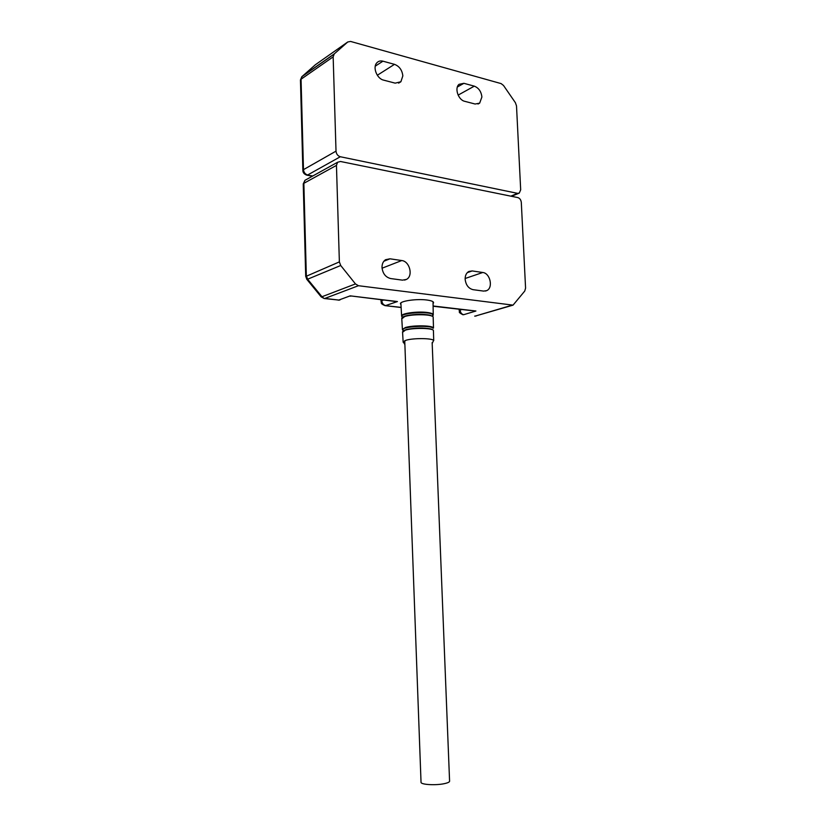 <?xml version="1.0" encoding="UTF-8"?>
<svg xmlns="http://www.w3.org/2000/svg" width="826" height="826" viewBox="0 0 826 826"><rect width="100%" height="100%" fill="white"/><g stroke="black" fill="none" stroke-linecap="round" stroke-linejoin="round"><path stroke-width="1.24" d="M433.051 303.555L433.526 302.905C433.805 301.614 431.585 300.654 426.887 300.014C417.12 298.671 400.909 300.86 400.414 303.545L400.961 304.784M465.141 279.229C465.1 275.492 466.349 272.9 468.879 271.455L472.204 270.938L482.756 272.487C490.293 273.158 493.432 288.078 486.576 290.669L483.592 291.093L473.04 289.668C468.487 288.491 465.854 285.011 465.141 279.229M382.004 267.5C381.973 263.959 383.161 261.367 385.546 259.715L389.986 258.806L401.735 260.541C409.768 261.274 413.423 276.049 406.423 279.425L402.458 280.148L390.698 278.558C385.628 277.278 382.727 273.592 382.004 267.5M321.056 296.74L321.975 296.74L307.623 279.209L340.715 265.497L355.469 283.927L358.443 285.713L513.049 305.135L524.758 291.041L525.573 288.129L521.309 202.473C520.989 199.871 519.822 198.24 517.819 197.579L340.467 161.483L337.555 162.278L336.45 165.386L339.372 261.894L305.713 276.504M340.715 265.497L339.372 261.894M306.343 179.541L304.949 180.316L303.854 183.31L306.332 275.77L307.623 279.209L306.735 279.24M394.983 301.418L392.577 301.129M433.103 306.24L471.192 310.597M324.277 298.527L338.784 300.065L350.183 295.853L395.045 301.428M421.023 781.964L421.043 782.501C421.632 784.71 435.705 785.474 444.037 783.719C448.053 782.883 449.902 781.943 449.571 780.88L432.153 342.614M402.84 75.878L400.889 81.753L395.189 83.147L383.615 80.132C376.914 78.738 372.412 67.236 376.852 62.797C378.442 61.103 380.466 60.566 382.944 61.186L394.498 64.345C399.371 66.235 402.148 70.086 402.84 75.878M481.899 97.003L479.658 103.147L475.115 104.024L464.697 101.309C458.285 100.008 454.279 88.052 459.039 84.324L463.902 83.312L474.3 86.152C478.698 87.886 481.228 91.5 481.899 97.003M347.746 41.981L334.262 53.897L333.157 56.86L336.017 151.137C336.358 154.07 337.793 155.938 340.322 156.744L517.613 193.356L519.286 193.088L520.679 189.815L516.508 105.904L515.403 102.713L503.519 85.481L501.124 83.602L350.554 41.434L347.746 41.981L315.377 64.738L301.676 76.88M472.204 270.938L467.289 272.642M389.986 258.806L383.863 261.243M336.45 165.386L303.854 183.31L303.245 184.281M463.045 314.758L462.921 314.747C456.933 311.629 460.464 312.063 459.194 310.597L460.082 309.254M459.204 310.721L459.132 309.141M401.116 307.365L384.957 305.62C379.382 303.225 382.025 302.615 381.013 301.16L381.757 299.817M381.023 301.345L380.962 299.724M383.574 300.045L381.788 300.664C382.108 303.39 383.409 305.021 385.68 305.558L397.43 301.552L350.183 295.853L338.784 300.065L324.866 298.434L358.443 285.713M337.555 162.278L304.949 180.316L303.235 183.899L305.703 276.225L306.818 279.333L321.138 296.844L324.174 298.516L321.975 296.74L355.469 283.927M511.821 305.29L475.322 316.059L512.605 305.269M461.982 309.492L460.123 310.06C460.433 312.651 461.62 314.2 463.675 314.696L475.921 311.01L433.092 305.981M465.131 278.496L482.756 272.487M382.046 268.213L401.735 260.541M401.612 316.244L401.601 315.718C402.014 313.271 417.553 311.226 426.918 312.435C430.325 312.847 432.39 313.477 433.113 314.314L433.258 315.067L432.473 316.11L432.814 314.758C430.418 310.721 397.605 313.106 402.159 316.957L402.52 317.246M401.787 318.857L404.657 316.565C412.04 313.973 431.73 314.21 433.165 316.885L433.495 328.025M402.396 329.688L405.256 327.581C412.546 325.134 431.957 325.32 433.361 327.829L433.072 328.263C430.718 324.535 398.473 326.817 402.933 330.369L403.377 330.699M402.572 332.279L405.401 330.142C412.67 327.736 432.008 327.912 433.413 330.369L433.722 340.622M403.15 342.263L405.948 340.26C413.124 337.979 432.204 338.113 433.598 340.426L432.194 343.492M433.103 329.966L430.976 328.954C423.501 327.571 415.354 327.736 406.557 329.481L403.429 330.668M432.845 316.472L429.313 315.047C422.52 313.973 415.251 314.117 407.486 315.491L403.047 316.916M402.685 317.132L401.973 316.699M403.584 330.565L402.727 330.08M312.827 175.959L306.673 175.122C304.092 174.141 302.832 172.52 302.863 170.27L303.483 169.65L301.056 79.224L333.157 56.86M300.468 80.452L302.161 76.374L334.262 53.897M302.874 170.641L300.447 79.977L301.8 76.746L333.9 54.289M336.017 151.137L303.483 169.65C303.813 172.458 305.207 174.234 307.675 174.978L340.322 156.744M517.613 193.356L510.819 196.154M377.327 75.249L394.498 64.345M382.944 61.186L375.252 66.173M463.902 83.312L457.356 86.998M458.12 95.114L474.3 86.152M385.071 305.641L401.126 307.52M476.137 316.017L474.692 316.121M339.899 300.014L338.206 300.158M433.505 302.316L433.526 302.905M486.576 290.669L485.42 291.041M406.423 279.425L404.575 280.097M433.278 306.178L434.011 306.116M350.234 296.173L350.936 296.1M400.858 302.966L401.601 315.718L402.499 317.267M402.582 317.205L407.486 315.491C403.935 316.244 402.025 317.163 401.756 318.247L402.396 329.192L403.367 330.71M403.408 330.679L406.557 329.481L402.541 331.742L403.129 341.768L404.885 344.566M430.976 328.954L433.258 330.049M430.067 315.212L433.02 316.565M433.247 314.53L433.02 301.738M421.043 782.501L404.74 340.673M400.889 81.753L398.607 83.137M479.658 103.147L477.996 104.024M306.88 175.164L312.373 176.217M518.676 193.346L511.511 196.299"/></g></svg>
